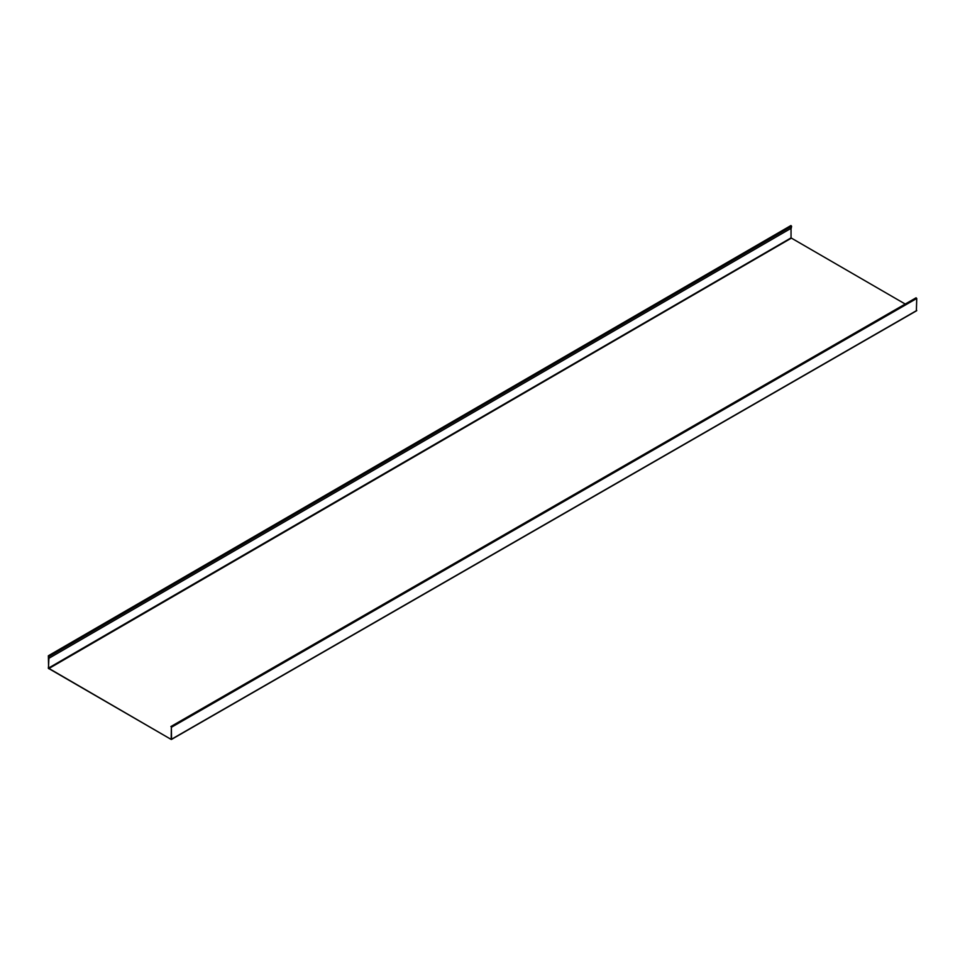 <?xml version="1.0" encoding="UTF-8"?>
<svg xmlns="http://www.w3.org/2000/svg" width="965" height="965" viewBox="0 0 965 965"><rect width="100%" height="100%" fill="white"/><g stroke="black" fill="none" stroke-linecap="round" stroke-linejoin="round"><path stroke-width="1.45" d="M48.25 668.033L171.179 739.431L48.624 668.456L48.359 655.766L48.986 656.502L48.431 668.142L791.035 237.897L791.035 228.331M48.672 658.432L791.264 228.198L791.59 226.268L790.95 225.533L48.624 655.79M171.36 727.079L171.553 739.214L916.75 310.489L171.179 739.431L171.36 727.079M916.376 310.694L916.75 298.462L916.014 298.101M905.23 304.047L791.035 237.897M791.59 226.268L48.986 656.502M916.75 298.462L171.553 727.188M791.216 238.222L48.624 668.673M790.95 225.533L48.359 655.766M170.914 726.524L916.111 297.787M916.641 310.73L171.444 739.455"/></g></svg>
